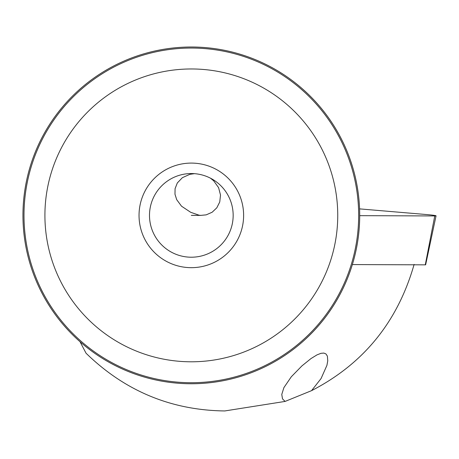 <?xml version="1.0" encoding="UTF-8"?>
<svg xmlns="http://www.w3.org/2000/svg" width="459" height="459" viewBox="0 0 459 459"><rect width="100%" height="100%" fill="white"/><g stroke="black" fill="none" stroke-linecap="round" stroke-linejoin="round"><path stroke-width="0.69" d="M434.765 215.942L359.707 215.661L434.765 215.942A8.365 0.436 -175 0 0 436.05 215.822A8.365 0.436 -175 0 0 427.318 214.617A8.365 0.436 -175 0 1 434.92 215.501A8.365 0.436 -175 0 1 434.765 215.942L425.281 264.843L425.631 264.814L425.304 264.723M359.581 208.879L427.318 214.617L359.581 208.879M352.357 264.573L425.281 264.843M414.121 264.395C397.735 321.77 363.545 363.855 311.552 390.655L321.07 378.543L326.911 365.381L327.76 360.803L327.376 356.115L325.953 353.935L323.853 353.074L321.002 353.315L317.043 354.853L311.024 358.548L301.902 365.921L291.304 376.776L283.903 387.614L281.774 394.43L282.509 398.877L285.091 401.424L224.795 410.948C171.144 410.277 124.888 391.022 86.028 353.195L80.032 341.731M311.552 390.655L285.091 401.424M359.707 215.38A168.378 168.378 0 0 1 191.328 383.758A168.378 168.378 0 0 1 22.95 215.38A168.378 168.378 0 0 1 191.328 47.002A168.378 168.378 0 0 1 359.707 215.38M249.558 58.505A167.334 167.334 0 0 0 133.099 58.505M133.099 372.255A167.334 167.334 0 0 0 191.328 382.714A167.334 167.334 0 0 1 23.994 215.38A167.334 167.334 0 0 1 191.328 48.052A167.334 167.334 0 0 1 358.657 215.38A167.334 167.334 0 0 1 191.328 382.714M44.913 215.38A146.415 146.415 0 0 1 191.328 68.965A146.415 146.415 0 0 1 337.744 215.38A146.415 146.415 0 0 1 191.328 361.795A146.415 146.415 0 0 1 44.913 215.38M139.037 215.38A52.292 52.292 0 0 0 191.328 267.672A52.292 52.292 0 0 0 243.62 215.38A52.292 52.292 0 0 0 191.328 163.088A52.292 52.292 0 0 0 139.037 215.38M233.161 215.38A41.832 41.832 0 0 0 191.328 173.548A41.832 41.832 0 0 0 149.496 215.38A41.832 41.832 0 0 0 191.328 257.212A41.832 41.832 0 0 0 233.161 215.38M191.328 215.38L200.778 215.38L199.172 215.237L190.68 212.293L181.529 206.2L176.709 199.682L174.988 194.243L175.074 188.695L177.312 182.975L182.361 177.69L189.848 174.328L194.45 173.663M210.452 178.172L213.687 180.812L218.582 187.639L220.515 195.058L219.746 201.971L216.809 207.818L212.144 212.242L206.194 214.858L200.778 215.38M425.631 264.814L436.05 215.822"/></g></svg>
